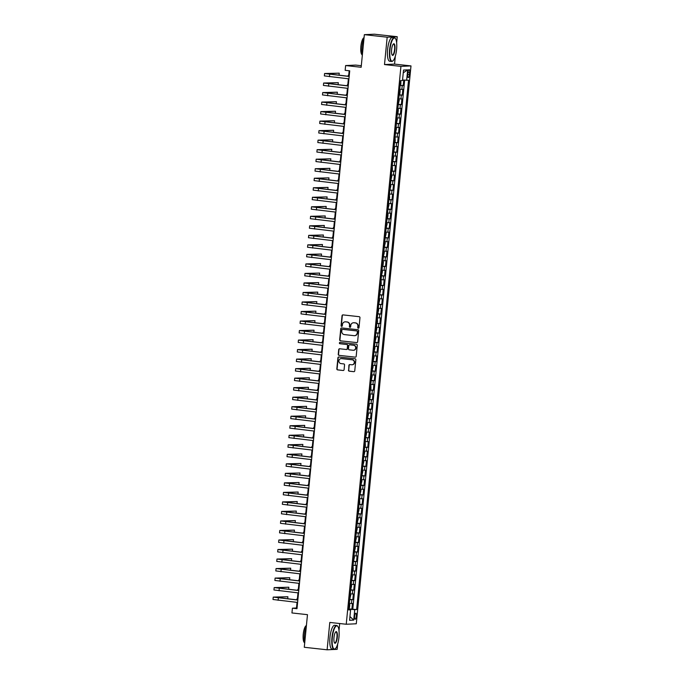 <?xml version="1.0" encoding="UTF-8"?>
<svg xmlns="http://www.w3.org/2000/svg" width="684" height="684" viewBox="0 0 684 684"><rect width="100%" height="100%" fill="white"/><g stroke="black" fill="none" stroke-linecap="round" stroke-linejoin="round"><path stroke-width="1.03" d="M358.305 328.226A0.658 0.633 -92.7 0 0 358.997 327.645L359.964 317.709A0.941 0.898 -92.7 0 0 359.16 316.683L343.026 314.897A0.941 0.898 -92.7 0 0 342.034 315.726L341.068 325.661A0.658 0.633 -92.7 0 0 341.726 326.388A0.658 0.633 -92.7 0 0 342.316 325.798L342.445 324.515A3.01 2.881 -92.7 0 1 345.608 321.839L346.95 321.984A3.01 2.881 -92.7 0 1 349.524 325.293L349.404 326.584A0.658 0.633 -92.7 0 0 350.063 327.311A0.658 0.633 -92.7 0 0 350.653 326.721L350.781 325.439A3.01 2.881 -92.7 0 1 353.944 322.762L355.287 322.908A3.01 2.881 -92.7 0 1 357.869 326.217L357.741 327.499A0.658 0.633 -92.7 0 0 358.305 328.226M356.355 616.199A3.061 0.864 96.3 0 0 355.825 613.197A3.061 0.864 96.3 0 0 354.62 616.275A3.061 0.864 96.3 0 0 355.15 619.285A3.061 0.864 96.3 0 0 356.355 616.199M348.438 370.138A0.941 0.898 -92.7 0 0 349.242 371.173L353.773 371.668A0.941 0.898 -92.7 0 0 354.757 370.839L355.842 359.81A0.941 0.898 -92.7 0 0 355.039 358.775L338.896 356.988A0.941 0.898 -92.7 0 0 337.913 357.826L336.827 368.856A0.941 0.898 -92.7 0 0 337.631 369.89L343.103 370.489A0.941 0.898 -92.7 0 0 344.095 369.659L344.556 364.94A0.941 0.898 -92.7 0 0 343.753 363.905L341.034 363.606A2.514 2.411 -92.7 0 1 341.162 358.596A2.514 2.411 -92.7 0 1 341.53 358.604L352.149 359.784A2.514 2.411 -92.7 0 1 352.021 364.794A2.514 2.411 -92.7 0 1 351.661 364.777L349.892 364.581A0.941 0.898 -92.7 0 0 348.9 365.418L348.712 370.121A0.941 0.898 -92.7 0 0 349.515 371.156L353.773 371.668M396.643 42.759L397.233 36.722L387.178 37.193L364.35 34.662L361.152 67.271L345.625 65.553L345.155 70.315L349.721 70.82L296.984 608.692L292.419 608.187L291.948 612.949L307.475 614.668L304.286 647.278L327.114 649.8L337.169 649.338L337.682 644.02M387.178 37.193L384.502 64.561L400.935 66.382L346.241 624.253L329.799 622.431L327.114 649.8M356.62 342.607A0.941 0.898 -92.7 0 0 357.612 341.778L358.69 330.748A0.941 0.898 -92.7 0 0 357.886 329.714L341.752 327.927A0.941 0.898 -92.7 0 0 340.76 328.765L339.674 339.794A0.941 0.898 -92.7 0 0 340.487 340.829L356.886 342.599L340.487 340.829M357.262 345.283L356.184 356.304A0.941 0.898 -92.7 0 1 355.193 357.142L339.059 355.355A0.941 0.898 -92.7 0 1 338.255 354.321L338.717 349.601A0.941 0.898 -92.7 0 1 339.709 348.772L346.249 349.49A0.941 0.898 -92.7 0 0 347.241 348.66L347.54 345.523A0.941 0.898 -92.7 0 0 346.737 344.497L339.922 343.736A0.658 0.633 -92.7 0 1 339.957 342.428A0.658 0.633 -92.7 0 1 340.051 342.428L356.458 344.249A0.941 0.898 -92.7 0 1 357.262 345.283M364.35 34.662L374.396 34.2L397.233 36.722M348.806 608.828L351.884 609.17L352.44 603.459L351.456 603.502L351.824 599.697L349.712 599.594M349.738 599.312L352.816 599.654L353.38 593.934L352.388 593.986L352.756 590.172L350.644 590.07M350.67 589.788L353.748 590.13L354.312 584.418L353.32 584.461L353.696 580.656L351.576 580.554M351.602 580.271L354.688 580.613L355.244 574.902L354.252 574.945L354.628 571.14L352.508 571.029M352.542 570.747L355.62 571.089L356.176 565.377L355.184 565.429L355.56 561.615L353.448 561.513M353.474 561.231L356.552 561.573L357.108 555.861L356.116 555.904L356.492 552.099L354.38 551.997M354.406 551.706L357.484 552.048L358.048 546.336L357.057 546.388L357.424 542.574L355.312 542.472M355.338 542.19L358.416 542.532L358.98 536.82L357.988 536.863L358.356 533.058L356.244 532.956M356.27 532.674L359.348 533.007L359.912 527.296L358.92 527.347L359.297 523.534L357.176 523.431M357.202 523.149L360.288 523.491L360.844 517.779L359.852 517.822L360.229 514.017L358.108 513.915M358.142 513.633L361.22 513.975L361.776 508.255L360.784 508.306L361.161 504.493L359.049 504.39M359.074 504.108L362.152 504.45L362.708 498.739L361.716 498.781L362.092 494.977L359.981 494.874M360.006 494.592L363.084 494.934L363.649 489.222L362.657 489.265L363.024 485.46L360.913 485.349M360.938 485.067L364.016 485.409L364.581 479.698L363.589 479.749L363.956 475.936L361.845 475.833M361.87 475.551L364.948 475.893L365.512 470.182L364.521 470.224L364.897 466.42L362.776 466.317M362.802 466.026L365.889 466.368L366.444 460.657L365.453 460.708L365.829 456.895L363.708 456.792M363.743 456.51L366.821 456.852L367.376 451.141L366.385 451.184L366.761 447.379L364.649 447.276M364.675 446.994L367.753 447.327L368.308 441.616L367.317 441.667L367.693 437.854L365.581 437.751M365.607 437.469L368.685 437.811L369.249 432.1L368.257 432.143L368.625 428.338L366.513 428.235M366.538 427.953L369.616 428.295L370.181 422.575L369.189 422.627L369.565 418.813L367.445 418.711M367.47 418.428L370.548 418.77L371.113 413.059L370.121 413.102L370.497 409.297L368.377 409.194M368.411 408.912L371.489 409.254L372.045 403.543L371.053 403.586L371.429 399.781L369.309 399.67M369.343 399.388L372.421 399.73L372.977 394.018L371.985 394.069L372.361 390.256L370.249 390.154M370.275 389.871L373.353 390.213L373.909 384.502L372.925 384.545L373.293 380.74L371.181 380.637M371.207 380.347L374.285 380.689L374.849 374.977L373.857 375.029L374.225 371.215L372.113 371.113M372.139 370.831L375.217 371.173L375.781 365.461L374.789 365.504L375.165 361.699L373.045 361.597M373.071 361.314L376.157 361.648L376.713 355.937L375.721 355.988L376.097 352.174L373.977 352.072M374.011 351.79L377.089 352.132L377.645 346.42L376.653 346.463L377.029 342.658L374.918 342.556M374.943 342.274L378.021 342.616L378.577 336.896L377.585 336.947L377.961 333.134L375.849 333.031M375.875 332.749L378.953 333.091L379.517 327.379L378.526 327.422L378.893 323.618L376.781 323.515M376.807 323.233L379.885 323.575L380.449 317.863L379.458 317.906L379.825 314.101L377.713 313.99M377.739 313.708L380.817 314.05L381.381 308.339L380.389 308.39L380.766 304.577L378.645 304.474M378.671 304.192L381.757 304.534L382.313 298.822L381.321 298.865L381.698 295.06L379.577 294.958M379.611 294.667L382.689 295.009L383.245 289.298L382.253 289.349L382.63 285.536L380.518 285.433M380.543 285.151L383.621 285.493L384.177 279.782L383.185 279.824L383.562 276.02L381.45 275.917M381.475 275.635L384.553 275.968L385.118 270.257L384.126 270.308L384.493 266.495L382.382 266.392M382.407 266.11L385.485 266.452L386.05 260.741L385.058 260.784L385.425 256.979L383.314 256.876M383.339 256.594L386.417 256.936L386.982 251.216L385.99 251.267L386.366 247.454L384.246 247.352M384.28 247.069L387.358 247.411L387.913 241.7L386.922 241.743L387.298 237.938L385.178 237.835M385.212 237.553L388.29 237.895L388.845 232.184L387.854 232.227L388.23 228.422L386.118 228.311M386.144 228.028L389.222 228.371L389.777 222.659L388.786 222.71L389.162 218.897L387.05 218.794M387.076 218.512L390.154 218.854L390.718 213.143L389.726 213.186L390.094 209.381L387.982 209.278M388.008 208.988L391.086 209.33L391.65 203.618L390.658 203.67L391.034 199.856L388.914 199.754M388.939 199.471L392.017 199.813L392.582 194.102L391.59 194.145L391.966 190.34L389.846 190.237M389.88 189.955L392.958 190.289L393.514 184.577L392.522 184.629L392.898 180.815L390.778 180.713M390.812 180.431L393.89 180.773L394.446 175.061L393.454 175.104L393.83 171.299L391.718 171.197M391.744 170.915L394.822 171.257L395.378 165.537L394.394 165.588L394.762 161.775L392.65 161.672M392.676 161.39L395.754 161.732L396.318 156.02L395.326 156.063L395.694 152.258L393.582 152.156M393.608 151.874L396.686 152.216L397.25 146.504L396.258 146.547L396.634 142.742L394.514 142.631M394.54 142.349L397.626 142.691L398.182 136.98L397.19 137.031L397.566 133.218L395.446 133.115M395.48 132.833L398.558 133.175L399.114 127.463L398.122 127.506L398.498 123.701L396.387 123.599M396.412 123.308L399.49 123.65L400.046 117.939L399.054 117.99L399.43 114.177L397.318 114.074M397.344 113.792L400.422 114.134L400.986 108.423L399.995 108.465L400.362 104.661L398.25 104.558M398.276 104.276L401.354 104.609L401.918 98.898L400.927 98.949L401.294 95.136L399.182 95.033M399.208 94.751L402.286 95.093L402.85 89.382L399.747 89.322M407.955 72.598L407.749 74.684A2.967 0.829 96.3 0 0 408.262 77.6A2.967 0.829 96.3 0 0 409.434 74.607L409.639 72.513A2.967 0.829 96.3 0 0 409.126 69.606A2.967 0.829 96.3 0 0 407.955 72.598M400.935 66.382L410.99 65.912L356.287 623.782L346.241 624.253M351.884 609.17L356.629 609.555L408.528 80.242L402.551 80.028M356.629 609.555L354.731 609.641L353.705 620.114L349.575 620.303L350.601 609.829L348.695 609.923L400.593 80.609L402.5 80.524L403.526 70.05L407.655 69.862L406.629 80.327M400.14 85.235L403.227 85.577L400.114 85.517M402.286 95.093L401.294 95.136M401.354 104.609L400.362 104.661M400.422 114.134L399.43 114.177M399.49 123.65L398.498 123.701M398.558 133.175L397.566 133.218M397.626 142.691L396.634 142.742M396.686 152.216L395.694 152.258M395.754 161.732L394.762 161.775M394.822 171.257L393.83 171.299M393.89 180.773L392.898 180.815M392.958 190.289L391.966 190.34M392.017 199.813L391.034 199.856M391.086 209.33L390.094 209.381M390.154 218.854L389.162 218.897M389.222 228.371L388.23 228.422M388.29 237.895L387.298 237.938M387.358 247.411L386.366 247.454M386.417 256.936L385.425 256.979M385.485 266.452L384.493 266.495M384.553 275.968L383.562 276.02M383.621 285.493L382.63 285.536M382.689 295.009L381.698 295.06M381.757 304.534L380.766 304.577M380.817 314.05L379.825 314.101M379.885 323.575L378.893 323.618M378.953 333.091L377.961 333.134M378.021 342.616L377.029 342.658M377.089 352.132L376.097 352.174M376.157 361.648L375.165 361.699M375.217 371.173L374.225 371.215M374.285 380.689L373.293 380.74M373.353 390.213L372.361 390.256M372.421 399.73L371.429 399.781M371.489 409.254L370.497 409.297M370.548 418.77L369.565 418.813M369.616 428.295L368.625 428.338M368.685 437.811L367.693 437.854M367.753 447.327L366.761 447.379M366.821 456.852L365.829 456.895M365.889 466.368L364.897 466.42M364.948 475.893L363.956 475.936M364.016 485.409L363.024 485.46M363.084 494.934L362.092 494.977M362.152 504.45L361.161 504.493M361.22 513.975L360.229 514.017M360.288 523.491L359.297 523.534M359.348 533.007L358.356 533.058M358.416 542.532L357.424 542.574M357.484 552.048L356.492 552.099M356.552 561.573L355.56 561.615M355.62 571.089L354.628 571.14M354.688 580.613L353.696 580.656M353.748 590.13L352.756 590.172M352.816 599.654L351.824 599.697M352.79 609.128L404.654 80.182M403.227 85.577L403.757 80.114M349.943 609.718L348.772 609.153M361.306 65.707L355.671 65.091L345.625 65.553M384.502 64.561L394.548 64.099L395.326 56.165M394.548 64.099L410.99 65.912M338.999 630.614L339.7 623.526M297.044 602.382L296.497 607.999L292.419 608.187M349.173 70.76L348.626 76.3M348.387 78.78L347.694 85.816M347.446 88.304L346.762 95.332M346.514 97.821L345.83 104.857M345.582 107.345L344.89 114.373M344.651 116.861L343.958 123.898M343.719 126.378L343.026 133.414M342.787 135.902L342.094 142.939M341.846 145.418L341.162 152.455M340.914 154.943L340.23 161.98M339.982 164.459L339.29 171.496M339.05 173.984L338.358 181.012M338.118 183.5L337.426 190.537M337.186 193.025L336.494 200.053M336.246 202.541L335.562 209.578M335.314 212.057L334.63 219.094M334.382 221.582L333.689 228.618M333.45 231.098L332.757 238.135M332.518 240.623L331.826 247.659M331.586 250.139L330.894 257.175M330.646 259.663L329.962 266.692M329.714 269.18L329.03 276.216M328.782 278.704L328.089 285.732M327.85 288.221L327.157 295.257M326.918 297.737L326.225 304.773M325.977 307.261L325.293 314.298M325.045 316.777L324.361 323.814M324.113 326.302L323.421 333.339M323.181 335.818L322.489 342.855M322.249 345.343L321.557 352.371M321.318 354.859L320.625 361.896M320.377 364.384L319.693 371.412M319.445 373.9L318.761 380.937M318.513 383.416L317.821 390.453M317.581 392.941L316.889 399.978M316.649 402.457L315.957 409.494M315.717 411.982L315.025 419.018M314.777 421.498L314.093 428.535M313.845 431.023L313.161 438.051M312.913 440.539L312.22 447.575M311.981 450.063L311.288 457.092M311.049 459.58L310.356 466.616M310.117 469.096L309.424 476.132M309.177 478.62L308.493 485.657M308.245 488.137L307.561 495.173M307.313 497.661L306.62 504.698M306.381 507.177L305.688 514.214M305.449 516.702L304.756 523.73M304.508 526.218L303.824 533.255M303.576 535.743L302.892 542.771M302.644 545.259L301.952 552.296M301.712 554.775L301.02 561.812M300.78 564.3L300.088 571.337M299.849 573.816L299.156 580.853M298.908 583.341L298.224 590.377M297.976 592.857L297.292 599.894M297.044 608.067L296.497 607.999M398.806 98.847L400.927 98.949M397.874 108.363L399.995 108.465M396.942 117.879L399.054 117.99M396.01 127.404L398.122 127.506M395.078 136.92L397.19 137.031M394.146 146.444L396.258 146.547M393.206 155.961L395.326 156.063M392.274 165.485L394.394 165.588M391.342 175.001L393.454 175.104M390.41 184.526L392.522 184.629M389.478 194.042L391.59 194.145M388.538 203.558L390.658 203.67M387.606 213.083L389.726 213.186M386.674 222.599L388.786 222.71M385.742 232.124L387.854 232.227M384.81 241.64L386.922 241.743M383.878 251.165L385.99 251.267M382.937 260.681L385.058 260.784M382.005 270.206L384.126 270.308M381.073 279.722L383.185 279.824M380.142 289.238L382.253 289.349M379.21 298.763L381.321 298.865M378.278 308.279L380.389 308.39M377.337 317.803L379.458 317.906M376.405 327.32L378.526 327.422M375.473 336.844L377.585 336.947M374.541 346.361L376.653 346.463M373.609 355.885L375.721 355.988M372.677 365.401L374.789 365.504M371.737 374.918L373.857 375.029M370.805 384.442L372.925 384.545M369.873 393.958L371.985 394.069M368.941 403.483L371.053 403.586M368.009 412.999L370.121 413.102M367.069 422.524L369.189 422.627M366.137 432.04L368.257 432.143M365.205 441.565L367.317 441.667M364.273 451.081L366.385 451.184M363.341 460.597L365.453 460.708M362.409 470.122L364.521 470.224M361.468 479.638L363.589 479.749M360.536 489.163L362.657 489.265M359.604 498.679L361.716 498.781M358.673 508.203L360.784 508.306M357.741 517.72L359.852 517.822M356.809 527.244L358.92 527.347M355.868 536.76L357.988 536.863M354.936 546.277L357.057 546.388M354.004 555.801L356.116 555.904M353.072 565.317L355.184 565.429M352.14 574.842L354.252 574.945M351.2 584.358L353.32 584.461M350.268 593.883L352.388 593.986M350.601 609.829L348.737 609.504M349.336 603.399L351.456 603.502M349.986 609.29L354.731 609.641M403.252 72.829L407.655 69.862M353.705 620.114L349.943 616.532M358.536 328.209A0.658 0.633 -92.7 0 1 358.014 327.491L358.134 326.208A3.01 2.881 -92.7 0 0 355.56 322.899L355.287 322.908M353.645 322.745A3.01 2.881 -92.7 0 1 354.218 322.745L355.56 322.899M345.309 321.822A3.01 2.881 -92.7 0 1 345.882 321.831L347.224 321.976A3.01 2.881 -92.7 0 1 349.798 325.285L349.669 326.567A0.658 0.633 -92.7 0 0 350.191 327.285M343.026 314.897A0.941 0.898 -92.7 0 0 342.308 315.717L341.333 325.644A0.658 0.633 -92.7 0 0 341.855 326.362M341.752 327.927A0.941 0.898 -92.7 0 0 341.034 328.756L339.948 339.777A0.941 0.898 -92.7 0 0 340.752 340.812M357.33 331.637A0.658 0.633 -92.7 0 0 356.774 330.911L342.607 329.346A0.658 0.633 -92.7 0 0 341.914 329.936L341.778 331.287A3.01 2.881 -92.7 0 0 344.36 334.596L354.038 335.664A3.01 2.881 -92.7 0 0 357.202 332.997L357.604 331.629A0.658 0.633 -92.7 0 0 357.039 330.902L356.774 330.911M342.693 329.346A0.658 0.633 -92.7 0 1 342.881 329.337L357.039 330.902M354.603 335.673A3.01 2.881 -92.7 0 0 357.476 332.98L357.202 332.997M357.604 331.629L357.476 332.98M355.193 357.142L339.059 355.355M339.709 348.772A0.941 0.898 -92.7 0 0 338.99 349.592L338.529 354.312A0.941 0.898 -92.7 0 0 339.332 355.347M346.523 349.481A0.941 0.898 -92.7 0 0 347.506 348.643L347.814 345.514A0.941 0.898 -92.7 0 0 347.01 344.479L339.922 343.736M340.102 342.436A0.658 0.633 -92.7 0 0 340.196 343.727M353.038 350.242A2.514 2.411 -92.7 0 0 355.697 347.823A2.514 2.411 -92.7 0 0 353.534 345.24L349.789 344.83A0.941 0.898 -92.7 0 0 348.797 345.668L348.489 348.797A0.941 0.898 -92.7 0 0 349.293 349.832L353.038 350.242M353.534 350.242A2.514 2.411 -92.7 0 0 355.971 347.805A2.514 2.411 -92.7 0 0 353.799 345.232L353.534 345.24M350.063 344.822L349.789 344.83A0.941 0.898 -92.7 0 1 350.063 344.822L353.799 345.232M349.892 364.581A0.941 0.898 -92.7 0 0 349.173 365.41L348.712 370.121M352.157 364.777A2.514 2.411 -92.7 0 0 354.586 362.34A2.514 2.411 -92.7 0 0 352.422 359.767L352.149 359.784M341.299 358.587A2.514 2.411 -92.7 0 1 341.795 358.596L352.422 359.767M338.896 356.988A0.941 0.898 -92.7 0 0 338.178 357.817L337.101 368.838A0.941 0.898 -92.7 0 0 337.905 369.873L343.103 370.489M400.867 80.601L400.841 83.978L400.174 84.953M348.737 75.214L348.284 75.283L348.712 75.428M339.033 75.231L339.238 73.154L324.584 73.513L349.173 76.463M324.584 73.513L324.353 75.89L348.934 78.84M349.182 76.36L326.969 73.744L339.238 73.154M396.592 49.436A11.679 3.283 96.3 0 0 395.455 38.595A11.679 3.283 96.3 0 0 389.966 49.744A11.679 3.283 96.3 0 0 393.001 60.79A11.679 3.283 96.3 0 0 396.592 49.436M392.864 60.91A11.97 3.36 -83.7 0 1 392.719 61.038A11.97 3.36 -83.7 0 1 391.684 61.449A11.97 3.36 -83.7 0 1 389.606 49.718A11.97 3.36 -83.7 0 1 394.317 37.663A11.97 3.36 -83.7 0 1 395.241 38.287A11.97 3.36 -83.7 0 1 395.343 38.449M394.933 49.513A5.84 1.642 -83.7 0 1 392.188 55.088A5.84 1.642 -83.7 0 1 391.616 49.667A5.84 1.642 -83.7 0 1 393.411 43.981A5.84 1.642 -83.7 0 1 394.933 49.513M392.077 54.917A5.549 1.556 96.3 0 0 392.394 55.079A5.549 1.556 96.3 0 0 394.574 49.487A5.549 1.556 96.3 0 0 393.616 44.041A5.549 1.556 96.3 0 0 393.274 44.127M362.298 55.541A11.97 3.36 -83.7 0 1 362.024 46.666A11.97 3.36 -83.7 0 1 364.05 37.671M362.144 54.771A8.618 2.42 -83.7 0 1 360.878 46.384A8.618 2.42 -83.7 0 1 364.033 37.723M391.684 61.449L389.675 61.227A11.97 3.36 -83.7 0 1 387.597 49.496A11.97 3.36 -83.7 0 1 392.308 37.44L394.317 37.663M338.948 637.291A11.679 3.283 96.3 0 0 337.819 626.45A11.679 3.283 96.3 0 0 332.321 637.599A11.679 3.283 96.3 0 0 335.365 648.654A11.679 3.283 96.3 0 0 338.948 637.291M335.22 648.765A11.97 3.36 -83.7 0 1 335.083 648.894A11.97 3.36 -83.7 0 1 334.048 649.313A11.97 3.36 -83.7 0 1 331.971 637.574A11.97 3.36 -83.7 0 1 336.682 625.518A11.97 3.36 -83.7 0 1 337.597 626.151A11.97 3.36 -83.7 0 1 337.708 626.305M337.298 637.368A5.84 1.642 -83.7 0 1 334.544 642.943A5.84 1.642 -83.7 0 1 333.98 637.522A5.84 1.642 -83.7 0 1 335.776 631.836A5.84 1.642 -83.7 0 1 337.298 637.368M334.442 642.772A5.549 1.556 96.3 0 0 334.75 642.934A5.549 1.556 96.3 0 0 336.938 637.343A5.549 1.556 96.3 0 0 335.972 631.896A5.549 1.556 96.3 0 0 335.63 631.982M304.662 643.405A11.97 3.36 -83.7 0 1 304.389 634.521A11.97 3.36 -83.7 0 1 306.415 625.535M304.508 642.627A8.618 2.42 -83.7 0 1 303.234 634.239A8.618 2.42 -83.7 0 1 306.398 625.578M334.048 649.313L332.039 649.09A11.97 3.36 -83.7 0 1 329.962 637.351A11.97 3.36 -83.7 0 1 334.673 625.296L336.682 625.518M399.234 94.469L399.909 93.494L400.191 90.639L399.704 89.715M399.294 94.452L399.704 89.707M347.797 84.739L347.352 84.799L347.78 84.953M398.806 99.231L399.259 100.163L398.353 103.968L398.815 99.257M346.865 94.255L346.42 94.324L346.848 94.469M397.404 113.51L397.84 108.756L398.327 109.679L398.045 112.535L397.37 113.51M345.933 103.78L345.48 103.84L345.916 103.994M396.942 118.272L397.387 119.196L396.489 123.009L396.951 118.298M345.001 113.296L344.548 113.364L344.975 113.51M338.101 84.756L338.306 82.67L323.652 83.029L348.242 85.979M323.652 83.029L323.421 85.415L348.002 88.364M348.25 85.876L326.037 83.268L338.306 82.67M337.169 94.272L337.374 92.186L322.72 92.554L347.301 95.504M322.72 92.554L322.48 94.931L347.07 97.88M347.318 95.401L325.097 92.785L337.374 92.186M336.237 103.797L336.434 101.711L321.788 102.07L346.369 105.02M321.788 102.07L321.548 104.455L346.138 107.405M346.378 104.917L324.165 102.309L336.434 101.711M335.297 113.313L335.502 111.227L320.847 111.595L345.437 114.544M320.847 111.595L320.616 113.972L345.206 116.921M345.446 114.433L323.233 111.825L335.502 111.227M396.002 127.788L396.455 128.72L395.557 132.525L396.019 127.814M344.069 122.821L343.616 122.881L344.043 123.026M334.365 122.838L334.57 120.752L319.915 121.111L344.505 124.06M319.915 121.111L319.684 123.496L344.274 126.446M344.514 123.958L322.301 121.35L334.57 120.752M395.07 137.313L395.241 141.092L394.574 142.075M394.608 142.075L395.087 137.339M343.129 132.337L342.684 132.405L343.111 132.551M333.433 132.354L333.638 130.268L318.983 130.635L343.573 133.585M318.983 130.635L318.753 133.012L343.334 135.962M343.582 133.474L321.369 130.866L333.638 130.268M394.138 146.829L394.591 147.761L393.685 151.566L394.155 146.855M342.197 141.862L341.752 141.921L342.18 142.067M332.501 141.879L332.706 139.792L318.051 140.152L342.641 143.101M318.051 140.152L317.821 142.537L342.402 145.487M342.65 142.999L320.428 140.382L332.706 139.792M393.206 156.354L393.659 157.277L392.753 161.091L393.214 156.371M341.265 151.378L340.82 151.446L341.248 151.591M331.569 151.395L331.774 149.309L317.119 149.676L341.701 152.626M317.119 149.676L316.88 152.053L341.47 155.003M341.718 152.515L319.496 149.907L331.774 149.309M392.274 165.87L392.445 169.658L391.77 170.632M391.804 170.632L392.283 165.896M340.333 160.894L339.88 160.962L340.316 161.108M391.342 175.395L391.787 176.318L390.889 180.131L391.351 175.412M339.401 170.419L338.948 170.478L339.375 170.632M390.402 184.911L390.855 185.843L389.957 189.648L390.419 184.936M338.469 179.935L338.016 180.003L338.443 180.148M389.47 194.436L389.641 198.215L388.974 199.189M389.008 199.189L389.487 194.453M337.528 189.459L337.084 189.519L337.511 189.673M388.076 208.714L388.503 203.952L388.991 204.875L388.033 208.714M336.596 198.976L336.152 199.044L336.579 199.189M387.101 218.23L387.777 217.255L388.059 214.4L387.572 213.476M335.664 208.5L335.211 208.56L335.647 208.706M386.674 222.993L387.118 223.916L386.221 227.729L386.682 223.018M334.733 218.016L334.279 218.085L334.707 218.23M385.742 232.509L386.186 233.441L385.289 237.245L385.75 232.534M333.801 227.541L333.347 227.601L333.775 227.746M384.34 246.787L385.254 242.957L384.767 242.033M332.869 237.057L332.415 237.126L332.843 237.271M383.869 251.55L384.322 252.482L383.425 256.286L383.886 251.575M331.928 246.573L331.483 246.642L331.911 246.787M382.467 265.828L382.903 261.074L383.391 261.998L383.108 264.853L382.433 265.828M330.996 256.098L330.552 256.158L330.979 256.312M382.005 270.59L382.459 271.522L381.552 275.327L382.014 270.616M330.064 265.614L329.611 265.683L330.047 265.828M330.628 160.911L330.834 158.833L316.179 159.192L340.769 162.142M316.179 159.192L315.948 161.569L340.538 164.519M340.777 162.04L318.564 159.423L330.834 158.833M329.697 170.436L329.902 168.35L315.247 168.709L339.837 171.658M315.247 168.709L315.016 171.094L339.606 174.044M339.845 171.556L317.632 168.948L329.902 168.35M328.765 179.952L328.97 177.866L314.315 178.233L338.905 181.183M314.315 178.233L314.084 180.61L338.674 183.56M338.913 181.08L316.701 178.464L328.97 177.866M327.833 189.477L328.038 187.39L313.383 187.749L337.973 190.699M313.383 187.749L313.152 190.135L337.734 193.085M337.981 190.597L315.769 187.989L328.038 187.39M326.901 198.993L327.106 196.906L312.451 197.274L337.041 200.224M312.451 197.274L312.22 199.651L336.802 202.601M337.05 200.113L314.828 197.505L327.106 196.906M325.969 208.517L326.174 206.431L311.519 206.79L336.101 209.74M311.519 206.79L311.28 209.176L335.87 212.125M336.118 209.637L313.896 207.03L326.174 206.431M325.028 218.034L325.233 215.947L310.579 216.315L335.169 219.265M310.579 216.315L310.348 218.692L334.938 221.642M335.177 219.154L312.964 216.546L325.233 215.947M324.096 227.558L324.301 225.472L309.647 225.831L334.237 228.781M309.647 225.831L309.416 228.217L334.006 231.166M334.245 228.678L312.032 226.062L324.301 225.472M323.164 237.074L323.37 234.988L308.715 235.356L333.305 238.306M308.715 235.356L308.484 237.733L333.074 240.683M333.313 238.194L311.1 235.587L323.37 234.988M322.232 246.591L322.438 244.513L307.783 244.872L332.373 247.822M307.783 244.872L307.552 247.249L332.133 250.199M332.381 247.719L310.168 245.103L322.438 244.513M321.3 256.115L321.506 254.029L306.851 254.388L331.432 257.338M306.851 254.388L306.612 256.774L331.201 259.723M331.449 257.235L309.228 254.628L321.506 254.029M320.368 265.631L320.565 263.545L305.919 263.913L330.5 266.863M305.919 263.913L305.68 266.29L330.269 269.239M330.509 266.76L308.296 264.144L320.565 263.545M381.073 280.115L381.244 283.894L380.62 284.843L381.082 280.132M329.132 275.139L328.679 275.199L329.107 275.353M380.142 289.631L380.586 290.555L379.688 294.368L380.15 289.657M328.2 284.655L327.747 284.724L328.175 284.869M379.201 299.147L379.654 300.079L378.756 303.884L379.218 299.173M327.268 294.18L326.815 294.24L327.243 294.385M378.269 308.672L378.722 309.596L377.825 313.409L378.286 308.698M326.328 303.696L325.883 303.764L326.311 303.91M319.428 275.156L319.633 273.07L304.978 273.429L329.568 276.379M304.978 273.429L304.748 275.814L329.337 278.764M329.577 276.276L307.364 273.668L319.633 273.07M318.496 284.672L318.701 282.586L304.047 282.954L328.636 285.903M304.047 282.954L303.816 285.331L328.406 288.28M328.645 285.792L306.432 283.185L318.701 282.586M317.564 294.197L317.769 292.111L303.115 292.47L327.704 295.42M303.115 292.47L302.884 294.855L327.465 297.805M327.713 295.317L305.5 292.709L317.769 292.111M316.632 303.713L316.837 301.627L302.183 301.995L326.772 304.944M302.183 301.995L301.952 304.371L326.533 307.321M326.781 304.833L304.56 302.225L316.837 301.627M377.337 318.188L377.508 321.976L376.833 322.951M376.867 322.951L377.346 318.214M325.396 313.221L324.951 313.281L325.379 313.426M315.7 313.238L315.905 311.152L301.251 311.511L325.832 314.46M301.251 311.511L301.011 313.896L325.601 316.846M325.849 314.358L303.628 311.742L315.905 311.152M375.935 332.467L376.371 327.713L376.858 328.636L375.901 332.475M324.464 322.737L324.011 322.805L324.447 322.951M314.768 322.754L314.965 320.668L300.319 321.035L324.9 323.985M300.319 321.035L300.079 323.412L324.669 326.362M324.909 323.874L302.696 321.266L314.965 320.668M375.473 337.229L375.918 338.161L375.02 341.966L375.482 337.255M323.532 332.253L323.079 332.321L323.506 332.467M313.828 332.27L314.033 330.192L299.378 330.552L323.968 333.501M299.378 330.552L299.147 332.928L323.737 335.878M323.977 333.399L301.764 330.782L314.033 330.192M374.533 346.754L374.986 347.677L374.088 351.49L374.55 346.771M322.6 341.778L322.147 341.838L322.574 341.991M312.896 341.795L313.101 339.709L298.446 340.068L323.036 343.017M298.446 340.068L298.215 342.453L322.805 345.403M323.045 342.915L300.832 340.307L313.101 339.709M373.601 356.27L374.054 357.202L373.156 361.007L373.618 356.296M321.66 351.294L321.215 351.362L321.642 351.508M311.964 351.311L312.169 349.225L297.514 349.592L322.104 352.542M297.514 349.592L297.284 351.969L321.865 354.919M322.113 352.44L299.9 349.823L312.169 349.225M372.164 370.548L373.122 366.718L372.635 365.786M320.728 360.819L320.283 360.878L320.711 361.032M311.032 360.836L311.237 358.749L296.582 359.109L321.172 362.058M296.582 359.109L296.352 361.494L320.933 364.444M321.181 361.956L298.959 359.348L311.237 358.749M371.737 375.311L372.19 376.234L371.284 380.048L371.745 375.336M319.796 370.335L319.342 370.403L319.779 370.548M310.1 370.352L310.305 368.266L295.65 368.633L320.232 371.583M295.65 368.633L295.411 371.01L320.001 373.96M320.249 371.472L298.027 368.864L310.305 368.266M370.335 389.589L370.805 384.827L370.976 388.615L370.3 389.589M318.864 379.859L318.411 379.919L318.847 380.065M309.159 379.877L309.365 377.79L294.71 378.149L319.3 381.099M294.71 378.149L294.479 380.535L319.069 383.485M319.308 380.997L297.095 378.389L309.365 377.79M369.369 399.114L370.044 398.131L370.318 395.275L369.839 394.352M369.42 399.088L369.839 394.343M317.932 389.376L317.479 389.444L317.906 389.589M308.228 389.393L308.433 387.306L293.778 387.674L318.368 390.624M293.778 387.674L293.547 390.051L318.137 393.001M318.376 390.513L296.163 387.905L308.433 387.306M368.933 403.868L369.386 404.8L368.488 408.604L368.95 403.893M317 398.9L316.547 398.96L316.974 399.105M307.296 398.917L307.501 396.831L292.846 397.19L317.436 400.14M292.846 397.19L292.615 399.576L317.205 402.525M317.444 400.037L295.231 397.421L307.501 396.831M368.001 413.392L368.454 414.316L367.556 418.129L368.018 413.41M316.059 408.416L315.615 408.485L316.042 408.63M306.364 408.433L306.569 406.347L291.914 406.715L316.504 409.665M291.914 406.715L291.683 409.092L316.264 412.042M316.512 409.554L294.3 406.946L306.569 406.347M367.069 422.909L367.522 423.841L366.615 427.645L367.077 422.934M315.127 417.933L314.683 418.001L315.11 418.146M305.432 417.95L305.637 415.872L290.982 416.231L315.572 419.181M290.982 416.231L290.743 418.608L315.333 421.558M315.581 419.078L293.359 416.462L305.637 415.872M366.137 432.433L366.59 433.357L365.683 437.17L366.145 432.45M314.195 427.457L313.742 427.517L314.178 427.671M304.5 427.474L304.705 425.388L290.05 425.747L314.631 428.697M290.05 425.747L289.811 428.133L314.401 431.082M314.649 428.594L292.427 425.987L304.705 425.388M365.205 441.949L365.376 445.737L364.7 446.712M364.734 446.712L365.213 441.975M313.263 436.973L312.81 437.042L313.238 437.187M303.559 436.99L303.764 434.904L289.11 435.272L313.7 438.222M289.11 435.272L288.879 437.649L313.469 440.599M313.708 438.119L291.495 435.503L303.764 434.904M364.273 451.474L364.717 452.398L363.82 456.202L364.281 451.491M312.332 446.498L311.878 446.558L312.306 446.712M302.627 446.515L302.832 444.429L288.178 444.788L312.768 447.738M288.178 444.788L287.947 447.174L312.537 450.123M312.776 447.635L290.563 445.027L302.832 444.429M363.332 460.99L363.785 461.914L362.888 465.727L363.349 461.016M311.4 456.014L310.946 456.083L311.374 456.228M301.695 456.031L301.901 453.945L287.246 454.313L311.836 457.263M287.246 454.313L287.015 456.69L311.605 459.639M311.844 457.151L289.631 454.544L301.901 453.945M362.4 470.506L362.853 471.438L361.956 475.243L362.417 470.532M310.459 465.539L310.014 465.599L310.442 465.744M300.763 465.556L300.969 463.47L286.314 463.829L310.904 466.779M286.314 463.829L286.083 466.214L310.664 469.164M310.912 466.676L288.699 464.068L300.969 463.47M361.468 480.031L361.921 480.955L361.015 484.768L361.477 480.057M309.527 475.055L309.082 475.124L309.51 475.269M299.831 475.072L300.037 472.986L285.382 473.354L309.963 476.303M285.382 473.354L285.142 475.731L309.732 478.68M309.98 476.192L287.759 473.584L300.037 472.986M360.536 489.547L360.99 490.479L360.083 494.284L360.545 489.573M308.595 484.58L308.142 484.64L308.578 484.785M298.899 484.597L299.096 482.511L284.45 482.87L309.031 485.82M284.45 482.87L284.211 485.247L308.8 488.205M309.04 485.717L286.827 483.101L299.096 482.511M359.604 499.072L359.775 502.851L359.1 503.834M359.134 503.826L359.613 499.089M307.663 494.096L307.21 494.164L307.638 494.31M297.959 494.113L298.164 492.027L283.509 492.394L308.099 495.344M283.509 492.394L283.279 494.771L307.868 497.721M308.108 495.233L285.895 492.625L298.164 492.027M358.202 513.351L358.63 508.588L359.117 509.52L358.168 513.351M306.731 503.612L306.278 503.68L306.706 503.826M297.027 503.629L297.232 501.552L282.577 501.911L307.167 504.86M282.577 501.911L282.347 504.288L306.936 507.237M307.176 504.758L284.963 502.141L297.232 501.552M357.236 522.867L358.185 519.036L357.698 518.113M357.287 522.85L357.698 518.104M305.799 513.137L305.346 513.197L305.774 513.351M296.095 513.154L296.3 511.068L281.646 511.427L306.235 514.377M281.646 511.427L281.415 513.812L305.996 516.762M306.244 514.274L284.031 511.666L296.3 511.068M356.8 527.629L357.253 528.561L356.347 532.366L356.817 527.655M304.859 522.653L304.414 522.721L304.842 522.867M295.163 522.67L295.368 520.584L280.714 520.951L305.303 523.901M280.714 520.951L280.483 523.328L305.064 526.278M305.312 523.799L283.091 521.182L295.368 520.584M355.868 537.154L356.321 538.077L355.415 541.882L355.877 537.171M303.927 532.178L303.482 532.237L303.91 532.391M294.231 532.195L294.436 530.109L279.782 530.468L304.363 533.417M279.782 530.468L279.542 532.853L304.132 535.803M304.38 533.315L282.159 530.707L294.436 530.109M354.936 546.67L355.381 547.593L354.483 551.407L354.945 546.696M302.995 541.694L302.542 541.762L302.978 541.908M293.299 541.711L293.496 539.625L278.85 539.992L303.431 542.942M278.85 539.992L278.61 542.369L303.2 545.319M303.439 542.831L281.227 540.223L293.496 539.625M354.004 556.186L354.449 557.118L353.551 560.923L354.013 556.212M302.063 551.219L301.61 551.278L302.037 551.424M292.359 551.236L292.564 549.149L277.909 549.509L302.499 552.458M277.909 549.509L277.678 551.894L302.268 554.844M302.508 552.356L280.295 549.748L292.564 549.149M353.064 565.711L353.235 569.49L352.568 570.473M352.602 570.473L353.081 565.736M301.131 560.735L300.678 560.803L301.105 560.948M291.427 560.752L291.632 558.666L276.977 559.033L301.567 561.983M276.977 559.033L276.746 561.41L301.336 564.36M301.576 561.872L279.363 559.264L291.632 558.666M352.132 575.227L352.585 576.159L351.687 579.964L352.149 575.253M300.19 570.259L299.746 570.319L300.173 570.465M290.495 570.276L290.7 568.19L276.045 568.549L300.635 571.499M276.045 568.549L275.814 570.926L300.396 573.885M300.644 571.396L278.431 568.78L290.7 568.19M351.2 584.752L351.653 585.675L350.747 589.488L351.208 584.769M299.259 579.775L298.814 579.844L299.241 579.989M289.563 579.793L289.768 577.706L275.113 578.074L299.703 581.024M275.113 578.074L274.882 580.451L299.464 583.401M299.712 580.913L277.49 578.305L289.768 577.706M350.268 594.268L350.721 595.2L349.815 599.004L350.276 594.293M298.327 589.292L297.873 589.36L298.309 589.505M288.631 589.309L288.836 587.231L274.181 587.59L298.763 590.54M274.181 587.59L273.942 589.967L298.532 592.917M298.78 590.437L276.558 587.821L288.836 587.231M348.866 608.546L349.302 603.792L349.781 604.716L349.507 607.572L348.831 608.546M297.395 598.816L296.942 598.876L297.378 599.03M287.69 598.833L287.896 596.747L273.241 597.106L297.831 600.056M273.241 597.106L273.01 599.492L297.6 602.442M297.839 599.954L275.626 597.346L287.896 596.747M401.859 89.424L402.235 85.62M407.98 72.333L409.639 72.513M407.775 74.428L409.434 74.607M400.226 84.927L400.644 80.609M329.697 74.308L329.457 76.685M328.756 83.824L328.525 86.21M327.824 93.349L327.593 95.726M326.892 102.865L326.661 105.25M325.96 112.39L325.729 114.767M325.028 121.906L324.789 124.291M324.096 131.431L323.857 133.808M323.156 140.947L322.925 143.324M322.224 150.471L321.993 152.848M387.153 218.205L387.614 213.493M384.357 246.77L384.818 242.051M321.292 159.988L321.061 162.364M320.36 169.504L320.129 171.889M319.428 179.028L319.189 181.405M318.496 188.545L318.257 190.93M317.556 198.069L317.325 200.446M316.624 207.585L316.393 209.971M315.692 217.11L315.461 219.487M314.76 226.626L314.529 229.003M313.828 236.151L313.588 238.528M312.887 245.667L312.656 248.044M311.955 255.183L311.724 257.569M311.023 264.708L310.793 267.085M310.091 274.224L309.861 276.61M309.159 283.749L308.929 286.126M308.228 293.265L307.988 295.65M307.287 302.79L307.056 305.167M306.355 312.306L306.124 314.683M305.423 321.831L305.192 324.207M304.491 331.347L304.26 333.724M303.559 340.863L303.32 343.248M302.627 350.388L302.388 352.764M372.216 370.523L372.686 365.812M301.687 359.904L301.456 362.289M300.755 369.428L300.524 371.805M299.823 378.945L299.592 381.33M298.891 388.469L298.66 390.846M297.959 397.985L297.72 400.362M297.027 407.51L296.788 409.887M296.087 417.026L295.856 419.403M295.155 426.542L294.924 428.928M294.223 436.067L293.992 438.444M293.291 445.583L293.06 447.969M292.359 455.108L292.119 457.485M291.418 464.624L291.187 467.01M290.486 474.149L290.255 476.526M289.554 483.665L289.323 486.042M288.622 493.19L288.392 495.567M287.69 502.706L287.451 505.083M286.758 512.222L286.519 514.607M285.818 521.747L285.587 524.124M284.886 531.263L284.655 533.648M283.954 540.788L283.723 543.164M283.022 550.304L282.791 552.689M282.09 559.828L281.851 562.205M281.158 569.344L280.919 571.721M280.218 578.869L279.987 581.246M279.286 588.385L279.055 590.762M278.354 597.901L278.123 600.287M348.284 75.283L348.19 76.249M347.352 84.799L347.258 85.765M346.42 94.324L346.318 95.29M345.48 103.84L345.386 104.806M344.548 113.364L344.454 114.331M343.616 122.881L343.522 123.847M342.684 132.405L342.59 133.371M341.752 141.921L341.658 142.888M340.82 151.446L340.717 152.404M339.88 160.962L339.786 161.928M338.948 170.478L338.854 171.445M338.016 180.003L337.922 180.969M337.084 189.519L336.99 190.485M336.152 199.044L336.058 200.01M335.211 208.56L335.117 209.526M334.279 218.085L334.185 219.051M333.347 227.601L333.253 228.567M332.415 237.126L332.321 238.083M331.483 246.642L331.389 247.608M330.552 256.158L330.457 257.124M329.611 265.683L329.517 266.649M328.679 275.199L328.585 276.165M327.747 284.724L327.653 285.69M326.815 294.24L326.721 295.206M325.883 303.764L325.789 304.731M324.951 313.281L324.849 314.247M324.011 322.805L323.917 323.763M323.079 332.321L322.985 333.288M322.147 341.838L322.053 342.804M321.215 351.362L321.121 352.328M320.283 360.878L320.189 361.845M319.342 370.403L319.248 371.369M318.411 379.919L318.317 380.885M317.479 389.444L317.385 390.41M316.547 398.96L316.453 399.926M315.615 408.485L315.521 409.442M314.683 418.001L314.589 418.967M313.742 427.517L313.648 428.483M312.81 437.042L312.716 438.008M311.878 446.558L311.784 447.524M310.946 456.083L310.852 457.049M310.014 465.599L309.92 466.565M309.082 475.124L308.988 476.09M308.142 484.64L308.048 485.606M307.21 494.164L307.116 495.122M306.278 503.68L306.184 504.647M305.346 513.197L305.252 514.163M304.414 522.721L304.32 523.688M303.482 532.237L303.38 533.204M302.542 541.762L302.448 542.728M301.61 551.278L301.516 552.245M300.678 560.803L300.584 561.769M299.746 570.319L299.652 571.285M298.814 579.844L298.72 580.801M297.873 589.36L297.779 590.326M296.942 598.876L296.847 599.842"/></g></svg>
